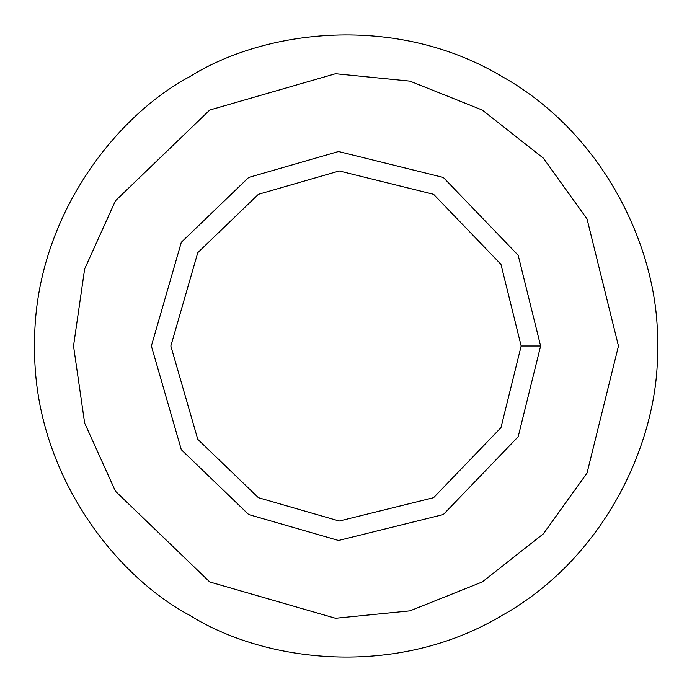 <?xml version="1.0" encoding="UTF-8"?>
<svg xmlns="http://www.w3.org/2000/svg" width="692" height="692" viewBox="0 0 692 692"><rect width="100%" height="100%" fill="white"/><g stroke="black" fill="none" stroke-linecap="round" stroke-linejoin="round"><path stroke-width="1.04" d="M540.625 346L521.163 346L500.947 427.682L433.581 497.695L339.262 521.033L258.419 497.695L197.782 439.351L170.838 346L197.782 252.649L258.419 194.305L339.262 170.967L433.581 194.305L500.947 264.318L521.163 346L540.625 346L518.17 255.244L443.312 177.446L338.518 151.522L248.688 177.446L181.321 242.278L151.375 346L181.321 449.722L248.688 514.554L338.518 540.478L443.312 514.554L518.17 436.756L540.625 346L518.17 436.756L443.312 514.554L338.518 540.478L248.688 514.554L181.321 449.722L151.375 346L181.321 242.278L248.688 177.446L338.518 151.522L443.312 177.446L518.17 255.244L540.625 346M521.163 346L500.947 264.318L433.581 194.305L339.262 170.967L258.419 194.305L197.782 252.649L170.838 346L197.782 439.351L258.419 497.695L339.262 521.033L433.581 497.695L500.947 427.682L521.163 346M618.475 346L587.032 218.94L543.402 158.191L482.238 110.028L409.949 81.137L335.516 73.724L209.762 110.028L115.443 200.784L84.649 268.946L73.525 346L84.649 423.054L115.443 491.216L209.762 581.972L335.516 618.276L409.949 610.863L482.238 581.972L543.402 533.809L587.032 473.06L618.475 346L587.032 218.94L543.402 158.191L482.238 110.028L409.949 81.137L335.516 73.724L209.762 110.028L115.443 200.784L84.649 268.946L73.525 346L84.649 423.054L115.443 491.216L209.762 581.972L335.516 618.276L409.949 610.863L482.238 581.972L543.402 533.809L587.032 473.06L618.475 346L587.032 473.06L543.402 533.809L482.238 581.972L409.949 610.863L335.516 618.276L209.762 581.972L115.443 491.216L84.649 423.054L73.525 346L84.649 268.946L115.443 200.784L209.762 110.028L335.516 73.724L409.949 81.137L482.238 110.028L543.402 158.191L587.032 218.94L618.475 346M248.688 514.554L181.321 449.722L151.375 346L181.321 242.278L248.688 177.446M657.4 346C660.41 257.718 609.297 136.575 501.7 76.319C395.72 13.26 265.252 29.574 190.3 76.319C112.338 117.856 32.982 222.694 34.6 346C32.982 469.306 112.338 574.144 190.3 615.681C265.252 662.426 395.72 678.74 501.7 615.681C609.297 555.425 660.41 434.282 657.4 346C660.41 434.282 609.297 555.425 501.7 615.681C395.72 678.74 265.252 662.426 190.3 615.681C112.338 574.144 32.982 469.306 34.6 346C32.982 222.694 112.338 117.856 190.3 76.319C265.252 29.574 395.72 13.26 501.7 76.319C609.297 136.575 660.41 257.718 657.4 346"/></g></svg>
